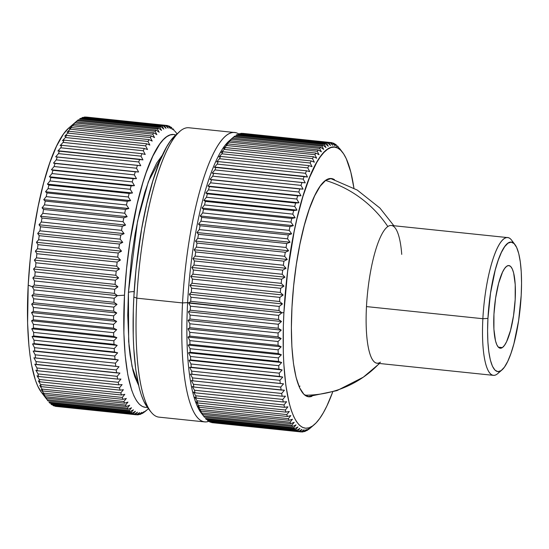 <?xml version="1.0" encoding="UTF-8"?>
<svg xmlns="http://www.w3.org/2000/svg" width="549" height="549" viewBox="0 0 549 549"><rect width="100%" height="100%" fill="white"/><g stroke="black" fill="none" stroke-linecap="round" stroke-linejoin="round"><path stroke-width="0.82" d="M162.628 154.694L148.333 181.746L137.525 221.261L128.418 292.473L127.752 315.325L129.042 346.138L130.072 355.086L132.961 370.479L134.8 376.772L138.602 385.35L132.035 366.485L128.658 341.636L128.418 292.473A8.31 1.633 -176.9 0 1 134.176 291.622A8.31 1.633 3.1 0 0 128.418 292.473L131.63 256.939L135.129 233.73L139.57 211.948L144.778 192.438L150.556 175.948L156.671 163.101L162.902 154.406M117.411 295.637L124.486 295.197A137.154 33.022 -84.1 0 1 175.742 135.006L173.491 134.512L170.197 134.93L166.8 136.667L163.328 139.686L159.821 143.975L152.835 156.163L146.103 172.763L142.918 182.529L137.051 204.502L129.935 241.958L126.579 268.53L124.486 295.197L117.411 295.637L114.213 298.265L33.969 289.906A145.464 35.019 95.9 0 0 33.784 293.948L114.027 302.307A145.464 35.019 -84.1 0 1 114.213 298.265A145.464 35.019 95.9 0 0 114.027 302.307L117.006 304.372L113.842 307.124L33.599 298.766A145.464 35.019 95.9 0 0 33.482 302.739L113.718 311.105A145.464 35.019 -84.1 0 1 113.842 307.124A145.464 35.019 95.9 0 0 113.718 311.105L116.745 312.978L113.622 315.833L33.379 307.474A145.464 35.019 95.9 0 0 33.324 311.379L113.568 319.738A145.464 35.019 -84.1 0 1 113.622 315.833A145.464 35.019 95.9 0 0 113.568 319.738L116.635 321.412L113.547 324.37L33.304 316.011A145.464 35.019 95.9 0 0 33.317 319.813L113.561 328.172A145.464 35.019 -84.1 0 1 113.547 324.37A145.464 35.019 95.9 0 0 113.561 328.172L116.669 329.647L113.622 332.687L33.379 324.329A145.464 35.019 95.9 0 0 33.468 328.028L113.712 336.386A145.464 35.019 -84.1 0 1 113.622 332.687A145.464 35.019 95.9 0 0 113.712 336.386L116.855 337.649L113.849 340.757L33.606 332.399A145.464 35.019 95.9 0 0 33.764 335.974L114 344.333A145.464 35.019 -84.1 0 1 113.849 340.757A145.464 35.019 95.9 0 0 114 344.333L117.184 345.383L114.226 348.546L33.983 340.188A145.464 35.019 95.9 0 0 34.203 343.626L114.446 351.984A145.464 35.019 -84.1 0 1 114.226 348.546A145.464 35.019 95.9 0 0 114.446 351.984L117.658 352.822L114.748 356.026L34.505 347.668A145.464 35.019 95.9 0 0 34.793 350.962L115.036 359.321A145.464 35.019 -84.1 0 1 114.748 356.026A145.464 35.019 95.9 0 0 115.036 359.321L118.275 359.938L115.414 363.17L35.17 354.812A145.464 35.019 95.9 0 0 35.527 357.941L115.764 366.3A145.464 35.019 -84.1 0 1 115.414 363.17A145.464 35.019 95.9 0 0 115.764 366.3L119.03 366.698L116.223 369.951L35.98 361.592A145.464 35.019 95.9 0 0 36.399 364.536L116.642 372.901A145.464 35.019 -84.1 0 1 116.223 369.951A145.464 35.019 95.9 0 0 116.642 372.901L119.929 373.073L117.177 376.333L36.934 367.974A145.464 35.019 95.9 0 0 37.407 370.733L117.651 379.091A145.464 35.019 -84.1 0 1 117.177 376.333A145.464 35.019 95.9 0 0 117.651 379.091L120.958 379.05L118.261 382.296L38.018 373.938A145.464 35.019 95.9 0 0 38.554 376.497L118.797 384.856A145.464 35.019 -84.1 0 1 118.261 382.296A145.464 35.019 95.9 0 0 118.797 384.856L122.118 384.595L119.476 387.814L39.233 379.455A145.464 35.019 95.9 0 0 39.83 381.809L120.066 390.167A145.464 35.019 -84.1 0 1 119.476 387.814A145.464 35.019 95.9 0 0 120.066 390.167L123.401 389.687L120.814 392.871L40.578 384.513A145.464 35.019 95.9 0 0 41.223 386.647L121.466 395.006A145.464 35.019 -84.1 0 1 120.814 392.871A145.464 35.019 95.9 0 0 121.466 395.006L124.808 394.312L122.283 397.442L42.04 389.083A145.464 35.019 95.9 0 0 42.74 390.991L122.983 399.349A145.464 35.019 -84.1 0 1 122.283 397.442A145.464 35.019 95.9 0 0 122.983 399.349L126.332 398.45L123.861 401.511L43.618 393.153A145.464 35.019 95.9 0 0 44.373 394.827L124.609 403.186A145.464 35.019 -84.1 0 1 123.861 401.511A145.464 35.019 95.9 0 0 124.609 403.186L127.958 402.081L125.549 405.059L45.306 396.701A145.464 35.019 95.9 0 0 46.102 398.135L126.345 406.493A145.464 35.019 -84.1 0 1 125.549 405.059A145.464 35.019 95.9 0 0 126.345 406.493L129.694 405.189L127.334 408.079L47.097 399.713A145.464 35.019 95.9 0 0 47.941 400.907L128.185 409.266A145.464 35.019 -84.1 0 1 127.334 408.079A145.464 35.019 95.9 0 0 128.185 409.266L131.52 407.763L129.221 410.549L48.978 402.191A145.464 35.019 95.9 0 0 49.863 403.131L130.106 411.489A145.464 35.019 -84.1 0 1 129.221 410.549A145.464 35.019 95.9 0 0 130.106 411.489L133.434 409.801L131.197 412.471L50.954 404.105A145.464 35.019 95.9 0 0 51.874 404.791L132.117 413.157A145.464 35.019 -84.1 0 1 131.197 412.471A145.464 35.019 95.9 0 0 132.117 413.157L135.431 411.283L133.249 413.822L53.006 405.464A145.464 35.019 95.9 0 0 53.967 405.896L134.203 414.255A145.464 35.019 -84.1 0 1 133.249 413.822A145.464 35.019 95.9 0 0 134.203 414.255L137.504 412.21L135.377 414.612L55.133 406.253A145.464 35.019 95.9 0 0 56.122 406.425L136.365 414.783A145.464 35.019 -84.1 0 1 135.377 414.612A145.464 35.019 95.9 0 0 136.365 414.783L139.638 412.58L137.566 414.831L136.461 414.721L137.566 414.831A145.464 35.019 95.9 0 0 138.574 414.742A145.464 35.019 -84.1 0 1 137.566 414.831L139.638 412.58L136.365 414.783L56.122 406.425A145.464 35.019 -84.1 0 1 55.133 406.253L135.377 414.612L137.504 412.21L134.203 414.255L53.967 405.896A145.464 35.019 -84.1 0 1 53.006 405.464L133.249 413.822L135.431 411.283L132.117 413.157L51.874 404.791A145.464 35.019 -84.1 0 1 50.954 404.105L131.197 412.471L133.434 409.801L130.106 411.489L49.863 403.131A145.464 35.019 -84.1 0 1 48.978 402.191L129.221 410.549L131.52 407.763L128.185 409.266L47.941 400.907A145.464 35.019 -84.1 0 1 47.097 399.713L46.102 398.135A145.464 35.019 -84.1 0 1 45.306 396.701L42.863 393.214L44.373 394.827A145.464 35.019 -84.1 0 1 43.618 393.153L41.23 389.584L42.74 390.991A145.464 35.019 -84.1 0 1 42.04 389.083L39.713 385.446L41.223 386.647A145.464 35.019 -84.1 0 1 40.578 384.513L38.306 380.828L39.83 381.809A145.464 35.019 -84.1 0 1 39.233 379.455L37.023 375.729L38.554 376.497A145.464 35.019 -84.1 0 1 38.018 373.938L35.857 370.184L37.407 370.733A145.464 35.019 -84.1 0 1 36.934 367.974L34.827 364.213L36.399 364.536A145.464 35.019 -84.1 0 1 35.98 361.592L33.935 357.831L35.527 357.941A145.464 35.019 -84.1 0 1 35.17 354.812L33.173 351.072L34.793 350.962A145.464 35.019 -84.1 0 1 34.505 347.668L32.556 343.955L34.203 343.626A145.464 35.019 -84.1 0 1 33.983 340.188L32.082 336.516L33.764 335.974A145.464 35.019 -84.1 0 1 33.606 332.399L31.753 328.782L33.468 328.028A145.464 35.019 -84.1 0 1 33.379 324.329L31.574 320.781L33.317 319.813A145.464 35.019 -84.1 0 1 33.304 316.011L31.54 312.553L33.324 311.379A145.464 35.019 -84.1 0 1 33.379 307.474L31.65 304.112L33.482 302.739A145.464 35.019 -84.1 0 1 33.599 298.766L31.904 295.506L33.784 293.948A145.464 35.019 -84.1 0 1 33.969 289.906L32.309 286.77L34.237 285.02A145.464 35.019 -84.1 0 1 34.484 280.937L32.858 277.931L34.834 276.01A145.464 35.019 -84.1 0 1 35.15 271.892L33.551 269.031L35.575 266.938A145.464 35.019 -84.1 0 1 35.953 262.806L34.381 260.096L36.454 257.845A145.464 35.019 -84.1 0 1 36.9 253.72L35.342 251.168L37.476 248.766A145.464 35.019 -84.1 0 1 37.984 244.662L36.44 242.287L38.629 239.741A145.464 35.019 -84.1 0 1 39.192 235.672L37.668 233.476L39.905 230.806A145.464 35.019 -84.1 0 1 40.53 226.785L39.013 224.774L41.312 221.988A145.464 35.019 -84.1 0 1 41.992 218.035L40.482 216.217L42.836 213.328A145.464 35.019 -84.1 0 1 43.563 209.457L42.06 207.845L44.469 204.859A145.464 35.019 -84.1 0 1 45.251 201.085L43.742 199.678L46.212 196.617A145.464 35.019 -84.1 0 1 47.036 192.953L45.526 191.759L48.051 188.63A145.464 35.019 -84.1 0 1 48.916 185.095L47.399 184.114L49.986 180.937A145.464 35.019 -84.1 0 1 50.892 177.54L49.355 176.771L51.997 173.553A145.464 35.019 -84.1 0 1 52.944 170.314L51.393 169.765L54.09 166.525A145.464 35.019 -84.1 0 1 55.065 163.451L53.5 163.122L56.252 159.869A145.464 35.019 -84.1 0 1 57.254 156.98L55.662 156.87L58.469 153.617A145.464 35.019 -84.1 0 1 59.491 150.913L57.878 151.023L60.74 147.791A145.464 35.019 -84.1 0 1 61.783 145.293L60.136 145.622L63.046 142.411A145.464 35.019 -84.1 0 1 64.109 140.125L62.435 140.674L65.393 137.511A145.464 35.019 -84.1 0 1 66.463 135.438L64.755 136.2L67.76 133.091A145.464 35.019 -84.1 0 1 68.838 131.252L67.088 132.22L70.135 129.187A145.464 35.019 -84.1 0 1 71.219 127.581L69.435 128.754L72.523 125.803A145.464 35.019 -84.1 0 1 73.6 124.438L71.775 125.81L74.904 122.955A145.464 35.019 -84.1 0 1 75.975 121.837L77.265 120.656A145.464 35.019 -84.1 0 1 78.335 119.792A145.464 35.019 95.9 0 0 77.265 120.656L157.508 129.015L159.203 132.268L156.218 130.202A145.464 35.019 95.9 0 0 155.141 131.314L156.87 134.677L153.844 132.796A145.464 35.019 95.9 0 0 152.766 134.162L154.53 137.621L151.462 135.939A145.464 35.019 95.9 0 0 150.378 137.545L152.19 141.086L149.081 139.611A145.464 35.019 95.9 0 0 147.997 141.45L149.85 145.066L146.707 143.797A145.464 35.019 95.9 0 0 145.636 145.869L147.53 149.534L144.353 148.484A145.464 35.019 95.9 0 0 143.289 150.769L145.238 154.482L142.026 153.651A145.464 35.019 95.9 0 0 140.983 156.149L142.98 159.889L139.734 159.272A145.464 35.019 95.9 0 0 138.712 161.976L140.764 165.736L137.497 165.338A145.464 35.019 95.9 0 0 136.495 168.227L138.595 171.988L135.308 171.81A145.464 35.019 95.9 0 0 134.333 174.884L136.488 178.631L133.181 178.672A145.464 35.019 95.9 0 0 132.24 181.911L134.457 185.637L131.136 185.898A145.464 35.019 95.9 0 0 130.23 189.295L132.494 192.98L129.159 193.454A145.464 35.019 95.9 0 0 128.294 196.988L130.621 200.625L127.279 201.318A145.464 35.019 95.9 0 0 126.455 204.976L128.837 208.545L125.495 209.444A145.464 35.019 95.9 0 0 124.712 213.218L127.155 216.711L123.806 217.816A145.464 35.019 95.9 0 0 123.079 221.686L125.577 225.083L122.235 226.394A145.464 35.019 95.9 0 0 121.555 230.347L124.115 233.641L120.773 235.144A145.464 35.019 95.9 0 0 120.149 239.165L122.763 242.335L119.435 244.031A145.464 35.019 95.9 0 0 118.865 248.1L121.542 251.147L118.22 253.02A145.464 35.019 95.9 0 0 117.719 257.131L120.444 260.034L117.143 262.079A145.464 35.019 95.9 0 0 116.697 266.203L119.476 268.962L116.196 271.165A145.464 35.019 95.9 0 0 115.812 275.296L118.646 277.897L115.393 280.251A145.464 35.019 95.9 0 0 115.07 284.368L117.96 286.798L114.727 289.296A145.464 35.019 95.9 0 0 114.473 293.386L117.411 295.637L114.213 298.265L33.969 289.906L32.309 286.77L28.198 285.164L32.309 286.77L117.411 295.637L32.309 286.77L34.237 285.02L114.473 293.386A145.464 35.019 -84.1 0 1 114.727 289.296L34.484 280.937A145.464 35.019 95.9 0 0 34.237 285.02L114.473 293.386L117.411 295.637M158.579 128.15A145.464 35.019 95.9 0 0 157.508 129.015A145.464 35.019 -84.1 0 1 158.579 128.15L78.335 119.792L158.579 128.15L161.509 130.401L158.579 128.15M159.848 127.272L161.509 130.401L159.848 127.272A145.464 35.019 -84.1 0 1 160.905 126.661A145.464 35.019 95.9 0 0 159.848 127.272L79.605 118.913A145.464 35.019 -84.1 0 1 80.662 118.303A145.464 35.019 95.9 0 0 79.605 118.913L159.848 127.272M163.787 129.09L160.905 126.661L80.662 118.303L160.905 126.661L163.787 129.09L162.161 126.092A145.464 35.019 -84.1 0 1 163.19 125.742A145.464 35.019 95.9 0 0 162.161 126.092L163.787 129.09M166.024 128.342L163.19 125.742L82.954 117.383A145.464 35.019 95.9 0 0 81.918 117.733A145.464 35.019 -84.1 0 1 82.954 117.383L163.19 125.742L166.024 128.342L164.425 125.481A145.464 35.019 -84.1 0 1 165.434 125.392A145.464 35.019 95.9 0 0 164.425 125.481L166.024 128.342M168.214 128.15L165.434 125.392L85.198 117.033A145.464 35.019 95.9 0 0 84.182 117.122A145.464 35.019 -84.1 0 1 85.198 117.033L165.434 125.392L168.214 128.15L166.642 125.44A145.464 35.019 -84.1 0 1 167.623 125.611A145.464 35.019 95.9 0 0 166.642 125.44L168.214 128.15M170.355 128.514L167.623 125.611L170.355 128.514L168.797 125.968A145.464 35.019 -84.1 0 1 169.751 126.4A145.464 35.019 95.9 0 0 168.797 125.968L170.355 128.514M172.42 129.447L169.751 126.4L172.42 129.447L170.883 127.066A145.464 35.019 -84.1 0 1 171.803 127.752A145.464 35.019 95.9 0 0 170.883 127.066L172.42 129.447M174.417 130.93L172.894 128.734A145.464 35.019 -84.1 0 1 173.779 129.674A145.464 35.019 95.9 0 0 172.894 128.734L174.417 130.93M41.353 392.261L37.723 386.043L35.383 380.1L31.533 364.845L30.058 355.683L28.905 345.602L27.594 323.1L28.198 285.164A137.154 33.022 95.9 0 1 68.851 127.917L77.265 120.656L157.508 129.015L159.203 132.268L156.218 130.202L75.975 121.837A145.464 35.019 95.9 0 0 74.904 122.955L155.141 131.314A145.464 35.019 -84.1 0 1 156.218 130.202L75.975 121.837L74.101 123.401L77.265 120.656M81.918 117.733L162.161 126.092L81.918 117.733M84.182 117.122L164.425 125.481L84.182 117.122M86.399 117.081L166.642 125.44L86.399 117.081M167.877 125.872L168.797 125.968L167.877 125.872M170.286 127.004L170.883 127.066L170.286 127.004M144.428 412.073L144.428 412.073A145.464 35.019 95.9 0 0 145.492 411.208A145.464 35.019 -84.1 0 1 144.428 412.073L146.35 410.323L144.428 412.073M142.095 413.562L141.649 413.514L142.095 413.562A145.464 35.019 95.9 0 0 143.152 412.951A145.464 35.019 -84.1 0 1 142.095 413.562L144.071 411.633L142.095 413.562M139.81 414.481L139.048 414.406L139.81 414.481A145.464 35.019 95.9 0 0 140.846 414.131A145.464 35.019 -84.1 0 1 139.81 414.481L141.834 412.388L139.81 414.481M35.15 271.892A145.464 35.019 95.9 0 0 34.834 276.01L115.07 284.368A145.464 35.019 -84.1 0 1 115.393 280.251L35.15 271.892L33.551 269.031L118.646 277.897L115.393 280.251L35.15 271.892M35.953 262.806A145.464 35.019 95.9 0 0 35.575 266.938L115.812 275.296A145.464 35.019 -84.1 0 1 116.196 271.165L35.953 262.806L34.381 260.096L119.476 268.962L116.196 271.165L35.953 262.806M36.9 253.72A145.464 35.019 95.9 0 0 36.454 257.845L116.697 266.203A145.464 35.019 -84.1 0 1 117.143 262.079L36.9 253.72L35.342 251.168L120.444 260.034L117.143 262.079L36.9 253.72M37.984 244.662A145.464 35.019 95.9 0 0 37.476 248.766L117.719 257.131A145.464 35.019 -84.1 0 1 118.22 253.02L37.984 244.662L36.44 242.287L121.542 251.147L118.22 253.02L37.984 244.662M39.192 235.672A145.464 35.019 95.9 0 0 38.629 239.741L118.865 248.1A145.464 35.019 -84.1 0 1 119.435 244.031L39.192 235.672L37.668 233.476L122.763 242.335L119.435 244.031L39.192 235.672M40.53 226.785A145.464 35.019 95.9 0 0 39.905 230.806L120.149 239.165A145.464 35.019 -84.1 0 1 120.773 235.144L40.53 226.785L39.013 224.774L124.115 233.641L120.773 235.144L40.53 226.785M41.992 218.035A145.464 35.019 95.9 0 0 41.312 221.988L121.555 230.347A145.464 35.019 -84.1 0 1 122.235 226.394L41.992 218.035L40.482 216.217L125.577 225.083L122.235 226.394L41.992 218.035M43.563 209.457A145.464 35.019 95.9 0 0 42.836 213.328L123.079 221.686A145.464 35.019 -84.1 0 1 123.806 217.816L43.563 209.457L42.06 207.845L127.155 216.711L123.806 217.816L43.563 209.457M45.251 201.085A145.464 35.019 95.9 0 0 44.469 204.859L124.712 213.218A145.464 35.019 -84.1 0 1 125.495 209.444L45.251 201.085L43.742 199.678L128.837 208.545L125.495 209.444L45.251 201.085M47.036 192.953A145.464 35.019 95.9 0 0 46.212 196.617L126.455 204.976A145.464 35.019 -84.1 0 1 127.279 201.318L47.036 192.953L45.526 191.759L130.621 200.625L127.279 201.318L47.036 192.953M48.916 185.095A145.464 35.019 95.9 0 0 48.051 188.63L128.294 196.988A145.464 35.019 -84.1 0 1 129.159 193.454L48.916 185.095L47.399 184.114L132.494 192.98L129.159 193.454L48.916 185.095M50.892 177.54A145.464 35.019 95.9 0 0 49.986 180.937L130.23 189.295A145.464 35.019 -84.1 0 1 131.136 185.898L50.892 177.54L49.355 176.771L134.457 185.637L131.136 185.898L50.892 177.54M52.944 170.314A145.464 35.019 95.9 0 0 51.997 173.553L132.24 181.911A145.464 35.019 -84.1 0 1 133.181 178.672L52.944 170.314L51.393 169.765L136.488 178.631L133.181 178.672L52.944 170.314M55.065 163.451A145.464 35.019 95.9 0 0 54.09 166.525L134.333 174.884A145.464 35.019 -84.1 0 1 135.308 171.81L55.065 163.451M57.254 156.98A145.464 35.019 95.9 0 0 56.252 159.869L136.495 168.227A145.464 35.019 -84.1 0 1 137.497 165.338L55.662 156.87L58.469 153.617L138.712 161.976A145.464 35.019 -84.1 0 1 139.734 159.272L59.491 150.913A145.464 35.019 95.9 0 0 58.469 153.617L138.712 161.976L140.764 165.736L57.254 156.98M61.783 145.293A145.464 35.019 95.9 0 0 60.74 147.791L140.983 156.149A145.464 35.019 -84.1 0 1 142.026 153.651L61.783 145.293L60.136 145.622L63.046 142.411L143.289 150.769A145.464 35.019 -84.1 0 1 144.353 148.484L64.109 140.125A145.464 35.019 95.9 0 0 63.046 142.411L143.289 150.769L145.238 154.482L142.026 153.651L61.783 145.293M66.463 135.438A145.464 35.019 95.9 0 0 65.393 137.511L145.636 145.869A145.464 35.019 -84.1 0 1 146.707 143.797L66.463 135.438L64.755 136.2L67.76 133.091L147.997 141.45A145.464 35.019 -84.1 0 1 149.081 139.611L68.838 131.252A145.464 35.019 95.9 0 0 67.76 133.091L147.997 141.45L149.85 145.066L146.707 143.797L66.463 135.438M71.219 127.581A145.464 35.019 95.9 0 0 70.135 129.187L150.378 137.545A145.464 35.019 -84.1 0 1 151.462 135.939L71.219 127.581L69.435 128.754L72.523 125.803L152.766 134.162A145.464 35.019 -84.1 0 1 153.844 132.796L73.6 124.438A145.464 35.019 95.9 0 0 72.523 125.803L152.766 134.162L154.53 137.621L151.462 135.939L71.219 127.581M46.425 398.897L41.319 392.219A137.154 33.022 95.9 0 1 28.198 285.164L30.284 258.497L33.647 231.932L38.142 206.472L43.597 183.105L49.815 162.737L56.547 146.13L63.533 133.942L68.893 127.883M41.319 392.219A137.154 33.022 95.9 0 0 44.352 395.349M145.492 411.208L148.422 408.682M143.152 412.951L146.35 410.323L143.152 412.951M140.846 414.131L144.071 411.633L140.846 414.131M138.574 414.742L141.834 412.388L138.574 414.742M234.78 132.535A145.464 35.019 -84.1 0 1 238.691 133.915A145.464 35.019 95.9 0 0 182.543 302.931A145.464 35.019 -84.1 0 1 234.78 132.535L189.041 127.773A145.464 35.019 95.9 0 0 136.804 298.169A145.464 35.019 -84.1 0 1 179.928 131.396L175.749 135.006A141.306 34.017 95.9 0 0 133.853 297.016A141.306 34.017 95.9 0 0 147.379 407.31A137.154 33.022 -84.1 0 1 124.486 295.197L123.882 333.133L125.193 355.635L127.828 374.878L131.678 390.133L134.011 396.069L136.591 400.804L139.398 404.29L142.397 406.486L145.554 407.379L147.379 407.31A141.306 34.017 95.9 0 0 149.074 409.273M156.87 134.677L153.844 132.796L73.6 124.438L71.775 125.81L74.904 122.955L155.141 131.314L156.87 134.677M152.19 141.086L149.081 139.611L68.838 131.252L67.088 132.22L70.135 129.187L150.378 137.545L152.19 141.086M147.53 149.534L144.353 148.484L64.109 140.125L62.435 140.674L65.393 137.511L145.636 145.869L147.53 149.534M142.98 159.889L57.878 151.023L60.74 147.791L140.983 156.149L142.98 159.889M56.252 159.869L136.495 168.227L138.595 171.988L53.5 163.122L56.252 159.869M54.09 166.525L134.333 174.884L136.488 178.631L51.393 169.765L54.09 166.525M51.997 173.553L132.24 181.911L134.457 185.637L49.355 176.771L51.997 173.553M49.986 180.937L130.23 189.295L132.494 192.98L47.399 184.114L49.986 180.937M48.051 188.63L128.294 196.988L130.621 200.625L45.526 191.759L48.051 188.63M46.212 196.617L126.455 204.976L128.837 208.545L43.742 199.678L46.212 196.617M44.469 204.859L124.712 213.218L127.155 216.711L42.06 207.845L44.469 204.859M42.836 213.328L123.079 221.686L125.577 225.083L40.482 216.217L42.836 213.328M41.312 221.988L121.555 230.347L124.115 233.641L39.013 224.774L41.312 221.988M39.905 230.806L120.149 239.165L122.763 242.335L37.668 233.476L39.905 230.806M38.629 239.741L118.865 248.1L121.542 251.147L36.44 242.287L38.629 239.741M37.476 248.766L117.719 257.131L120.444 260.034L35.342 251.168L37.476 248.766M36.454 257.845L116.697 266.203L119.476 268.962L34.381 260.096L36.454 257.845M35.575 266.938L115.812 275.296L118.646 277.897L33.551 269.031L35.575 266.938M32.858 277.931L117.96 286.798L114.727 289.296L34.484 280.937L32.858 277.931L34.834 276.01L115.07 284.368L117.96 286.798L32.858 277.931M31.904 295.506L117.006 304.372L113.842 307.124L33.599 298.766L31.904 295.506L33.784 293.948L114.027 302.307L117.006 304.372L31.904 295.506M31.65 304.112L116.745 312.978L113.622 315.833L33.379 307.474L31.65 304.112L33.482 302.739L113.718 311.105L116.745 312.978L31.65 304.112M31.54 312.553L116.635 321.412L113.547 324.37L33.304 316.011L31.54 312.553L33.324 311.379L113.568 319.738L116.635 321.412L31.54 312.553M31.574 320.781L116.669 329.647L113.622 332.687L33.379 324.329L31.574 320.781L33.317 319.813L113.561 328.172L116.669 329.647L31.574 320.781M31.753 328.782L116.855 337.649L113.849 340.757L33.606 332.399L31.753 328.782L33.468 328.028L113.712 336.386L116.855 337.649L31.753 328.782M32.082 336.516L117.184 345.383L114.226 348.546L33.983 340.188L32.082 336.516L33.764 335.974L114 344.333L117.184 345.383L32.082 336.516M32.556 343.955L117.658 352.822L114.748 356.026L34.505 347.668L32.556 343.955L34.203 343.626L114.446 351.984L117.658 352.822L32.556 343.955M33.173 351.072L118.275 359.938L115.414 363.17L35.17 354.812L33.173 351.072L34.793 350.962L118.275 359.938L33.173 351.072M33.935 357.831L119.03 366.698L116.223 369.951L35.98 361.592L33.935 357.831L119.03 366.698L33.935 357.831M119.929 373.073L117.177 376.333L36.934 367.974L34.827 364.213L119.929 373.073M120.958 379.05L118.261 382.296L38.018 373.938L35.857 370.184L37.407 370.733L117.651 379.091L120.958 379.05M122.118 384.595L119.476 387.814L39.233 379.455L37.023 375.729L38.554 376.497L118.797 384.856L122.118 384.595M123.401 389.687L120.814 392.871L40.578 384.513L38.306 380.828L39.83 381.809L120.066 390.167L123.401 389.687M124.808 394.312L122.283 397.442L42.04 389.083L39.713 385.446L41.223 386.647L121.466 395.006L124.808 394.312M126.332 398.45L123.861 401.511L43.618 393.153L41.23 389.584L42.74 390.991L122.983 399.349L126.332 398.45M127.958 402.081L125.549 405.059L45.306 396.701L42.863 393.214L44.373 394.827L124.609 403.186L127.958 402.081M129.694 405.189L127.334 408.079L47.097 399.713L44.593 396.323L46.102 398.135L126.345 406.493L129.694 405.189M311.942 396.309A109.718 26.414 -84.1 0 1 308.641 396.797A109.718 26.414 -84.1 0 1 291.979 307.063L293.653 285.734L296.336 264.474L299.932 244.113L304.304 225.419L309.272 209.121L314.659 195.842L320.245 186.09L325.825 180.237L331.184 178.521L334.513 179.695A109.718 26.414 -84.1 0 0 331.376 178.535A109.718 26.414 -84.1 0 0 291.979 307.063L291.382 327.65L291.883 346.7L293.468 363.479L296.076 377.341L299.596 387.766L303.906 394.34L308.833 396.81L311.942 396.309M281.905 312.772L283.908 312.649A141.306 34.017 -84.1 0 1 342.59 152.389A141.306 34.017 -84.1 0 1 353.92 188.149L350.832 172.173L346.295 158.75L343.633 153.871L340.744 150.282L337.656 148.017L334.403 147.098L331.006 147.53L327.499 149.314L323.931 152.43L320.314 156.842L316.698 162.525L309.602 177.423L302.897 196.563L296.858 219.209L294.154 231.575L287.642 271.412L283.908 312.649L281.905 312.772L278.707 315.401L190.441 306.205A145.464 35.019 95.9 0 0 190.256 310.247L278.521 319.443A145.464 35.019 -84.1 0 1 278.707 315.401A145.464 35.019 95.9 0 0 278.521 319.443L281.5 321.508L278.336 324.26L190.071 315.064A145.464 35.019 95.9 0 0 189.954 319.044L278.219 328.24A145.464 35.019 -84.1 0 1 278.336 324.26A145.464 35.019 95.9 0 0 278.219 328.24L281.246 330.114L278.117 332.975L189.851 323.78A145.464 35.019 95.9 0 0 189.796 327.678L278.062 336.873A145.464 35.019 -84.1 0 1 278.117 332.975A145.464 35.019 95.9 0 0 278.062 336.873L281.129 338.548L278.041 341.505L189.776 332.31A145.464 35.019 95.9 0 0 189.796 336.118L278.062 345.314A145.464 35.019 -84.1 0 1 278.041 341.505A145.464 35.019 95.9 0 0 278.062 345.314L281.17 346.783L278.123 349.823L189.851 340.627A145.464 35.019 95.9 0 0 189.94 344.326L278.206 353.522A145.464 35.019 -84.1 0 1 278.123 349.823A145.464 35.019 95.9 0 0 278.206 353.522L281.349 354.784L278.35 357.893L190.078 348.697A145.464 35.019 95.9 0 0 190.235 352.273L278.501 361.468A145.464 35.019 -84.1 0 1 278.35 357.893A145.464 35.019 95.9 0 0 278.501 361.468L281.678 362.518L278.72 365.682L190.455 356.486A145.464 35.019 95.9 0 0 190.675 359.931L278.94 369.12A145.464 35.019 -84.1 0 1 278.72 365.682A145.464 35.019 95.9 0 0 278.94 369.12L282.152 369.957L279.242 373.169L190.977 363.973A145.464 35.019 95.9 0 0 191.265 367.26L279.53 376.456A145.464 35.019 -84.1 0 1 279.242 373.169A145.464 35.019 95.9 0 0 279.53 376.456L282.769 377.074L279.915 380.306L191.649 371.117A145.464 35.019 95.9 0 0 191.999 374.24L280.264 383.435A145.464 35.019 -84.1 0 1 279.915 380.306A145.464 35.019 95.9 0 0 280.264 383.435L283.531 383.833L280.724 387.086L192.459 377.89A145.464 35.019 95.9 0 0 192.871 380.841L281.136 390.037A145.464 35.019 -84.1 0 1 280.724 387.086A145.464 35.019 95.9 0 0 281.136 390.037L284.423 390.215L281.671 393.468L193.406 384.273A145.464 35.019 95.9 0 0 193.879 387.031L282.145 396.227A145.464 35.019 -84.1 0 1 281.671 393.468A145.464 35.019 95.9 0 0 282.145 396.227L285.453 396.186L282.756 399.432L194.49 390.236A145.464 35.019 95.9 0 0 195.025 392.796L283.291 401.992A145.464 35.019 -84.1 0 1 282.756 399.432A145.464 35.019 95.9 0 0 283.291 401.992L286.612 401.731L283.97 404.949L195.705 395.754A145.464 35.019 95.9 0 0 196.302 398.107L284.567 407.303A145.464 35.019 -84.1 0 1 283.97 404.949A145.464 35.019 95.9 0 0 284.567 407.303L287.902 406.83L285.315 410.007L197.05 400.811A145.464 35.019 95.9 0 0 197.695 402.945L285.967 412.141A145.464 35.019 -84.1 0 1 285.315 410.007A145.464 35.019 95.9 0 0 285.967 412.141L289.309 411.448L286.777 414.577L198.512 405.382A145.464 35.019 95.9 0 0 199.212 407.289L287.484 416.485A145.464 35.019 -84.1 0 1 286.777 414.577A145.464 35.019 95.9 0 0 287.484 416.485L290.826 415.586L288.355 418.647L200.09 409.451A145.464 35.019 95.9 0 0 200.845 411.126L289.11 420.321A145.464 35.019 -84.1 0 1 288.355 418.647A145.464 35.019 95.9 0 0 289.11 420.321L292.459 419.216L290.044 422.195L201.778 412.999A145.464 35.019 95.9 0 0 202.581 414.44L290.846 423.629A145.464 35.019 -84.1 0 1 290.044 422.195A145.464 35.019 95.9 0 0 290.846 423.629L294.189 422.325L291.835 425.214L203.569 416.018A145.464 35.019 95.9 0 0 204.413 417.206L292.679 426.401A145.464 35.019 -84.1 0 1 291.835 425.214A145.464 35.019 95.9 0 0 292.679 426.401L296.021 424.899L293.722 427.685L205.45 418.489A145.464 35.019 95.9 0 0 206.342 419.429L294.607 428.625A145.464 35.019 -84.1 0 1 293.722 427.685A145.464 35.019 95.9 0 0 294.607 428.625L297.935 426.937L295.691 429.606L207.426 420.41A145.464 35.019 95.9 0 0 208.352 421.097L296.618 430.292A145.464 35.019 -84.1 0 1 295.691 429.606A145.464 35.019 95.9 0 0 296.618 430.292L299.932 428.419L297.743 430.958L209.478 421.762A145.464 35.019 95.9 0 0 210.439 422.195L298.704 431.39A145.464 35.019 -84.1 0 1 297.743 430.958A145.464 35.019 95.9 0 0 298.704 431.39L301.998 429.345L299.871 431.747L211.605 422.552A145.464 35.019 95.9 0 0 212.593 422.723L300.859 431.919A145.464 35.019 -84.1 0 1 299.871 431.747A145.464 35.019 95.9 0 0 300.859 431.919L304.139 429.716L302.06 431.967L300.955 431.857L302.06 431.967A145.464 35.019 95.9 0 0 303.075 431.878A145.464 35.019 -84.1 0 1 302.06 431.967L304.139 429.716L300.859 431.919L212.593 422.723A145.464 35.019 -84.1 0 1 211.605 422.552L299.871 431.747L301.998 429.345L298.704 431.39L210.439 422.195A145.464 35.019 -84.1 0 1 209.478 421.762L297.743 430.958L299.932 428.419L296.618 430.292L208.352 421.097A145.464 35.019 -84.1 0 1 207.426 420.41L295.691 429.606L297.935 426.937L294.607 428.625L206.342 419.429A145.464 35.019 -84.1 0 1 205.45 418.489L293.722 427.685L296.021 424.899L292.679 426.401L204.413 417.206A145.464 35.019 -84.1 0 1 203.569 416.018L202.581 414.44A145.464 35.019 -84.1 0 1 201.778 412.999L199.335 409.513L200.845 411.126A145.464 35.019 -84.1 0 1 200.09 409.451L197.702 405.883L199.212 407.289A145.464 35.019 -84.1 0 1 198.512 405.382L196.185 401.751L197.695 402.945A145.464 35.019 -84.1 0 1 197.05 400.811L194.778 397.126L196.302 398.107A145.464 35.019 -84.1 0 1 195.705 395.754L193.495 392.034L195.025 392.796A145.464 35.019 -84.1 0 1 194.49 390.236L192.335 386.482L193.879 387.031A145.464 35.019 -84.1 0 1 193.406 384.273L191.306 380.512L192.871 380.841A145.464 35.019 -84.1 0 1 192.459 377.89L190.407 374.13L191.999 374.24A145.464 35.019 -84.1 0 1 191.649 371.117L189.652 367.37L191.265 367.26A145.464 35.019 -84.1 0 1 190.977 363.973L189.034 360.261L190.675 359.931A145.464 35.019 -84.1 0 1 190.455 356.486L188.561 352.822L190.235 352.273A145.464 35.019 -84.1 0 1 190.078 348.697L188.232 345.088L189.94 344.326A145.464 35.019 -84.1 0 1 189.851 340.627L188.046 337.086L189.796 336.118A145.464 35.019 -84.1 0 1 189.776 332.31L188.012 328.851L189.796 327.678A145.464 35.019 -84.1 0 1 189.851 323.78L188.122 320.417L189.954 319.044A145.464 35.019 -84.1 0 1 190.071 315.064L188.382 311.811L190.256 310.247A145.464 35.019 -84.1 0 1 190.441 306.205L188.781 303.069L190.709 301.326A145.464 35.019 -84.1 0 1 190.963 297.235L189.33 294.237L191.306 292.308A145.464 35.019 -84.1 0 1 191.622 288.191L190.023 285.329L192.047 283.236A145.464 35.019 -84.1 0 1 192.431 279.105L190.853 276.401L192.925 274.143A145.464 35.019 -84.1 0 1 193.372 270.019L191.814 267.473L193.948 265.071A145.464 35.019 -84.1 0 1 194.456 260.96L192.912 258.586L195.101 256.047A145.464 35.019 -84.1 0 1 195.664 251.97L194.14 249.774L196.377 247.105A145.464 35.019 -84.1 0 1 197.002 243.083L195.485 241.073L197.784 238.287A145.464 35.019 -84.1 0 1 198.464 234.334L196.954 232.522L199.308 229.633A145.464 35.019 -84.1 0 1 200.035 225.756L198.532 224.143L200.941 221.165A145.464 35.019 -84.1 0 1 201.723 217.39L200.213 215.977L202.684 212.916A145.464 35.019 -84.1 0 1 203.507 209.258L201.998 208.057L204.523 204.935A145.464 35.019 -84.1 0 1 205.395 201.401L203.871 200.412L206.458 197.235A145.464 35.019 -84.1 0 1 207.364 193.838L205.827 193.07L208.469 189.858A145.464 35.019 -84.1 0 1 209.416 186.619L207.865 186.07L210.562 182.824A145.464 35.019 -84.1 0 1 211.537 179.749L209.972 179.427L212.724 176.167A145.464 35.019 -84.1 0 1 213.726 173.278L212.134 173.168L214.94 169.916A145.464 35.019 -84.1 0 1 215.97 167.212L214.35 167.328L217.212 164.089A145.464 35.019 -84.1 0 1 218.255 161.591L216.615 161.921L219.525 158.716A145.464 35.019 -84.1 0 1 220.581 156.424L218.907 156.973L221.865 153.809A145.464 35.019 -84.1 0 1 222.935 151.744L221.226 152.498L224.232 149.39A145.464 35.019 -84.1 0 1 225.31 147.551L223.56 148.525L226.607 145.485A145.464 35.019 -84.1 0 1 227.691 143.879L225.907 145.053L228.995 142.102A145.464 35.019 -84.1 0 1 230.079 140.743L228.247 142.109L231.376 139.254A145.464 35.019 -84.1 0 1 232.453 138.142L233.737 136.955A145.464 35.019 -84.1 0 1 234.807 136.09A145.464 35.019 95.9 0 0 233.737 136.955L322.002 146.151L323.697 149.403L320.719 147.338A145.464 35.019 95.9 0 0 319.642 148.45L321.371 151.812L318.345 149.932A145.464 35.019 95.9 0 0 317.26 151.298L319.031 154.756L315.963 153.075A145.464 35.019 95.9 0 0 314.879 154.681L316.684 158.222L313.575 156.746A145.464 35.019 95.9 0 0 312.498 158.586L314.351 162.202L311.201 160.932A145.464 35.019 95.9 0 0 310.13 163.005L312.031 166.67L308.847 165.62A145.464 35.019 95.9 0 0 307.79 167.912L309.732 171.624L306.52 170.787A145.464 35.019 95.9 0 0 305.477 173.285L307.474 177.025L304.235 176.407A145.464 35.019 95.9 0 0 303.206 179.111L305.258 182.872L301.991 182.474A145.464 35.019 95.9 0 0 300.989 185.363L303.089 189.124L299.802 188.945A145.464 35.019 95.9 0 0 298.828 192.02L300.989 195.767L297.682 195.815A145.464 35.019 95.9 0 0 296.741 199.047L298.951 202.773L295.63 203.034A145.464 35.019 95.9 0 0 294.724 206.431L296.995 210.116L293.66 210.59A145.464 35.019 95.9 0 0 292.789 214.131L295.115 217.761L291.773 218.454A145.464 35.019 95.9 0 0 290.949 222.112L293.338 225.68L289.989 226.579A145.464 35.019 95.9 0 0 289.213 230.36L291.649 233.847L288.307 234.951A145.464 35.019 95.9 0 0 287.573 238.829L290.078 242.219L286.729 243.53A145.464 35.019 95.9 0 0 286.05 247.482L288.609 250.776L285.267 252.279A145.464 35.019 95.9 0 0 284.65 256.301L287.264 259.478L283.929 261.166A145.464 35.019 95.9 0 0 283.366 265.236L286.036 268.283L282.721 270.156A145.464 35.019 95.9 0 0 282.213 274.267L284.938 277.17L281.637 279.215A145.464 35.019 95.9 0 0 281.191 283.339L283.97 286.098L280.697 288.3A145.464 35.019 95.9 0 0 280.313 292.432L283.147 295.033L279.887 297.386A145.464 35.019 95.9 0 0 279.571 301.504L282.454 303.933L279.228 306.431A145.464 35.019 95.9 0 0 278.974 310.521L281.905 312.772L187.621 302.616L188.781 303.069L190.709 301.326L278.974 310.521A145.464 35.019 -84.1 0 1 279.228 306.431L190.963 297.235A145.464 35.019 95.9 0 0 190.709 301.326L278.974 310.521L281.905 312.772L278.707 315.401L190.441 306.205L188.781 303.069L281.905 312.772M323.073 145.286A145.464 35.019 95.9 0 0 322.002 146.151A145.464 35.019 -84.1 0 1 323.073 145.286L234.807 136.09L323.073 145.286L326.003 147.544L323.073 145.286M324.349 144.408L326.003 147.544L324.349 144.408A145.464 35.019 -84.1 0 1 325.399 143.797A145.464 35.019 95.9 0 0 324.349 144.408L236.077 135.212A145.464 35.019 -84.1 0 1 237.134 134.601A145.464 35.019 95.9 0 0 236.077 135.212L324.349 144.408M328.281 146.233L325.399 143.797L237.134 134.601L325.399 143.797L328.281 146.233L326.655 143.227A145.464 35.019 -84.1 0 1 327.691 142.877A145.464 35.019 95.9 0 0 326.655 143.227L328.281 146.233M330.525 145.478L327.691 142.877L239.426 133.681A145.464 35.019 95.9 0 0 238.39 134.031A145.464 35.019 -84.1 0 1 239.426 133.681L327.691 142.877L330.525 145.478L328.92 142.616A145.464 35.019 -84.1 0 1 329.935 142.527A145.464 35.019 95.9 0 0 328.92 142.616L330.525 145.478M332.715 145.286L329.935 142.527L241.67 133.332A145.464 35.019 95.9 0 0 240.654 133.421A145.464 35.019 -84.1 0 1 241.67 133.332L329.935 142.527L332.715 145.286L331.136 142.575A145.464 35.019 -84.1 0 1 332.124 142.747A145.464 35.019 95.9 0 0 331.136 142.575L332.715 145.286M334.849 145.65L332.124 142.747L334.849 145.65L333.291 143.104A145.464 35.019 -84.1 0 1 334.252 143.536A145.464 35.019 95.9 0 0 333.291 143.104L334.849 145.65M336.921 146.583L334.252 143.536L336.921 146.583L335.377 144.209A145.464 35.019 -84.1 0 1 336.304 144.895A145.464 35.019 95.9 0 0 335.377 144.209L336.921 146.583M338.918 148.065L337.388 145.869A145.464 35.019 -84.1 0 1 338.273 146.809A145.464 35.019 95.9 0 0 337.388 145.869L338.918 148.065M339.316 148.093L342.59 152.389M147.413 407.358L143.673 400.948L141.265 394.834L139.13 387.532L135.775 369.669L133.736 348.059L133.235 336.105L133.297 310.459L133.853 297.016L136.804 298.169L182.543 302.931L187.621 302.616A141.306 34.017 95.9 0 1 229.509 140.606L233.737 136.955L322.002 146.151L323.697 149.403L320.719 147.338L232.453 138.142A145.464 35.019 95.9 0 0 231.376 139.254L319.642 148.45A145.464 35.019 -84.1 0 1 320.719 147.338L232.453 138.142L230.573 139.7L233.737 136.955M147.379 407.31L150.728 411.709A145.464 35.019 -84.1 0 1 136.804 298.169L182.543 302.931A145.464 35.019 95.9 0 0 209.025 421.248A145.464 35.019 -84.1 0 1 204.633 421.9A145.464 35.019 -84.1 0 1 182.543 302.931L187.621 302.616A141.306 34.017 95.9 0 0 201.14 412.917A141.306 34.017 95.9 0 0 202.32 414.337A141.306 34.017 -84.1 0 1 187.621 302.616A141.306 34.017 -84.1 0 1 230.621 139.707M299.967 386.05A109.718 26.414 -84.1 0 1 299.274 387.045M317.26 151.298A145.464 35.019 -84.1 0 1 318.345 149.932L230.079 140.743A145.464 35.019 95.9 0 0 228.995 142.102L317.26 151.298L319.031 154.756L315.963 153.075L227.691 143.879A145.464 35.019 95.9 0 0 226.607 145.485L314.879 154.681A145.464 35.019 -84.1 0 1 315.963 153.075L227.691 143.879L225.907 145.053L228.995 142.102L317.26 151.298M312.498 158.586A145.464 35.019 -84.1 0 1 313.575 156.746L225.31 147.551A145.464 35.019 95.9 0 0 224.232 149.39L312.498 158.586L314.351 162.202L311.201 160.932L222.935 151.744A145.464 35.019 95.9 0 0 221.865 153.809L310.13 163.005A145.464 35.019 -84.1 0 1 311.201 160.932L222.935 151.744L221.226 152.498L224.232 149.39L312.498 158.586M307.79 167.912A145.464 35.019 -84.1 0 1 308.847 165.62L220.581 156.424A145.464 35.019 95.9 0 0 219.525 158.716L307.79 167.912L309.732 171.624L306.52 170.787L218.255 161.591A145.464 35.019 95.9 0 0 217.212 164.089L305.477 173.285A145.464 35.019 -84.1 0 1 306.52 170.787L218.255 161.591L216.615 161.921L219.525 158.716L307.79 167.912M303.206 179.111A145.464 35.019 -84.1 0 1 304.235 176.407L215.97 167.212A145.464 35.019 95.9 0 0 214.94 169.916L303.206 179.111L305.258 182.872L213.726 173.278A145.464 35.019 95.9 0 0 212.724 176.167L300.989 185.363A145.464 35.019 -84.1 0 1 301.991 182.474L212.134 173.168L214.94 169.916L303.206 179.111M298.828 192.02A145.464 35.019 -84.1 0 1 299.802 188.945L211.537 179.749A145.464 35.019 95.9 0 0 210.562 182.824L298.828 192.02L300.989 195.767L207.865 186.07L210.562 182.824L298.828 192.02M296.741 199.047A145.464 35.019 -84.1 0 1 297.682 195.815L209.416 186.619A145.464 35.019 95.9 0 0 208.469 189.858L296.741 199.047L298.951 202.773L205.827 193.07L208.469 189.858L296.741 199.047M294.724 206.431A145.464 35.019 -84.1 0 1 295.63 203.034L207.364 193.838A145.464 35.019 95.9 0 0 206.458 197.235L294.724 206.431L296.995 210.116L203.871 200.412L206.458 197.235L294.724 206.431M292.789 214.131A145.464 35.019 -84.1 0 1 293.66 210.59L205.395 201.401A145.464 35.019 95.9 0 0 204.523 204.935L292.789 214.131L295.115 217.761L201.998 208.057L204.523 204.935L292.789 214.131M290.949 222.112A145.464 35.019 -84.1 0 1 291.773 218.454L203.507 209.258A145.464 35.019 95.9 0 0 202.684 212.916L290.949 222.112L293.338 225.68L200.213 215.977L202.684 212.916L290.949 222.112M289.213 230.36A145.464 35.019 -84.1 0 1 289.989 226.579L201.723 217.39A145.464 35.019 95.9 0 0 200.941 221.165L289.213 230.36L291.649 233.847L198.532 224.143L200.941 221.165L289.213 230.36M287.573 238.829A145.464 35.019 -84.1 0 1 288.307 234.951L200.035 225.756A145.464 35.019 95.9 0 0 199.308 229.633L287.573 238.829L290.078 242.219L196.954 232.522L199.308 229.633L287.573 238.829M286.05 247.482A145.464 35.019 -84.1 0 1 286.729 243.53L198.464 234.334A145.464 35.019 95.9 0 0 197.784 238.287L286.05 247.482L288.609 250.776L195.485 241.073L197.784 238.287L286.05 247.482M284.65 256.301A145.464 35.019 -84.1 0 1 285.267 252.279L197.002 243.083A145.464 35.019 95.9 0 0 196.377 247.105L284.65 256.301L287.264 259.478L194.14 249.774L196.377 247.105L284.65 256.301M283.366 265.236A145.464 35.019 -84.1 0 1 283.929 261.166L195.664 251.97A145.464 35.019 95.9 0 0 195.101 256.047L283.366 265.236L286.036 268.283L192.912 258.586L195.101 256.047L283.366 265.236M282.213 274.267A145.464 35.019 -84.1 0 1 282.721 270.156L194.456 260.96A145.464 35.019 95.9 0 0 193.948 265.071L282.213 274.267L284.938 277.17L191.814 267.473L193.948 265.071L282.213 274.267M281.191 283.339A145.464 35.019 -84.1 0 1 281.637 279.215L193.372 270.019A145.464 35.019 95.9 0 0 192.925 274.143L281.191 283.339L283.97 286.098L190.853 276.401L192.925 274.143L281.191 283.339M280.313 292.432A145.464 35.019 -84.1 0 1 280.697 288.3L192.431 279.105A145.464 35.019 95.9 0 0 192.047 283.236L280.313 292.432L283.147 295.033L190.023 285.329L192.047 283.236L280.313 292.432M279.571 301.504A145.464 35.019 -84.1 0 1 279.887 297.386L191.622 288.191A145.464 35.019 95.9 0 0 191.306 292.308L279.571 301.504L282.454 303.933L189.33 294.237L191.306 292.308L279.571 301.504M305.34 431.267A145.464 35.019 -84.1 0 1 304.304 431.617L303.549 431.541L304.304 431.617A145.464 35.019 95.9 0 0 305.34 431.267L308.565 428.769L306.143 430.649L306.596 430.697A145.464 35.019 95.9 0 0 307.646 430.087A145.464 35.019 -84.1 0 1 306.596 430.697L308.565 428.769L305.34 431.267M313.156 425.599L309.986 428.344A145.464 35.019 -84.1 0 1 308.922 429.208L308.922 429.208A145.464 35.019 95.9 0 0 309.986 428.344L314.22 424.693A141.306 34.017 -84.1 0 1 283.908 312.649L283.346 326.085L283.291 351.731L283.792 363.692L285.83 385.302L289.186 403.158L291.313 410.46L293.722 416.581L296.385 421.46L299.274 425.05L302.362 427.314L305.615 428.234L309.012 427.801L312.518 426.017L316.094 422.902L319.703 418.489L323.32 412.807L326.902 405.931L332.68 392.041A141.306 34.017 -84.1 0 1 314.22 424.693M334.787 144.147L335.377 144.209L334.787 144.147M332.371 143.008L333.291 143.104L332.371 143.008M242.871 133.38L331.136 142.575L242.871 133.38M240.654 133.421L328.92 142.616L240.654 133.421M238.39 134.031L326.655 143.227L238.39 134.031M204.633 421.9L158.894 417.13A145.464 35.019 95.9 0 1 136.804 298.169L133.853 297.016L136.015 269.545L141.649 228.844L146.803 203.576L152.848 180.937L159.546 161.79L166.649 146.892L170.265 141.21L175.79 134.972M201.14 412.917L202.897 415.202M310.844 427.458L307.646 430.087L310.844 427.458M306.328 429.524L304.304 431.617L306.328 429.524L303.075 431.878L306.328 429.524M202.581 414.44L290.846 423.629L294.189 422.325L291.835 425.214L203.569 416.018L201.064 412.622L202.581 414.44M200.845 411.126L289.11 420.321L292.459 419.216L290.044 422.195L201.778 412.999L199.335 409.513L200.845 411.126M199.212 407.289L287.484 416.485L290.826 415.586L288.355 418.647L200.09 409.451L197.702 405.883L199.212 407.289M197.695 402.945L285.967 412.141L289.309 411.448L286.777 414.577L198.512 405.382L196.185 401.751L197.695 402.945M196.302 398.107L284.567 407.303L287.902 406.83L285.315 410.007L197.05 400.811L194.778 397.126L196.302 398.107M195.025 392.796L283.291 401.992L286.612 401.731L283.97 404.949L195.705 395.754L193.495 392.034L195.025 392.796M193.879 387.031L282.145 396.227L285.453 396.186L282.756 399.432L194.49 390.236L192.335 386.482L193.879 387.031M192.871 380.841L284.423 390.215L281.671 393.468L193.406 384.273L191.306 380.512L192.871 380.841M191.999 374.24L283.531 383.833L191.999 374.24M190.407 374.13L283.531 383.833L280.724 387.086L192.459 377.89L190.407 374.13M191.265 367.26L282.769 377.074L191.265 367.26M189.652 367.37L282.769 377.074L279.915 380.306L191.649 371.117L189.652 367.37M190.675 359.931L278.94 369.12L282.152 369.957L189.034 360.261L190.675 359.931M189.034 360.261L282.152 369.957L279.242 373.169L190.977 363.973L189.034 360.261M190.235 352.273L278.501 361.468L281.678 362.518L188.561 352.822L190.235 352.273M188.561 352.822L281.678 362.518L278.72 365.682L190.455 356.486L188.561 352.822M189.94 344.326L278.206 353.522L281.349 354.784L188.232 345.088L189.94 344.326M188.232 345.088L281.349 354.784L278.35 357.893L190.078 348.697L188.232 345.088M189.796 336.118L278.062 345.314L281.17 346.783L188.046 337.086L189.796 336.118M188.046 337.086L281.17 346.783L278.123 349.823L189.851 340.627L188.046 337.086M189.796 327.678L278.062 336.873L281.129 338.548L188.012 328.851L189.796 327.678M188.012 328.851L281.129 338.548L278.041 341.505L189.776 332.31L188.012 328.851M189.954 319.044L278.219 328.24L281.246 330.114L188.122 320.417L189.954 319.044M188.122 320.417L281.246 330.114L278.117 332.975L189.851 323.78L188.122 320.417M190.256 310.247L278.521 319.443L281.5 321.508L188.382 311.811L190.256 310.247M188.382 311.811L281.5 321.508L278.336 324.26L190.071 315.064L188.382 311.811M189.33 294.237L282.454 303.933L279.228 306.431L190.963 297.235L189.33 294.237M190.023 285.329L283.147 295.033L279.887 297.386L191.622 288.191L190.023 285.329M190.853 276.401L283.97 286.098L280.697 288.3L192.431 279.105L190.853 276.401M191.814 267.473L284.938 277.17L281.637 279.215L193.372 270.019L191.814 267.473M192.912 258.586L286.036 268.283L282.721 270.156L194.456 260.96L192.912 258.586M194.14 249.774L287.264 259.478L283.929 261.166L195.664 251.97L194.14 249.774M195.485 241.073L288.609 250.776L285.267 252.279L197.002 243.083L195.485 241.073M196.954 232.522L290.078 242.219L286.729 243.53L198.464 234.334L196.954 232.522M198.532 224.143L291.649 233.847L288.307 234.951L200.035 225.756L198.532 224.143M200.213 215.977L293.338 225.68L289.989 226.579L201.723 217.39L200.213 215.977M201.998 208.057L295.115 217.761L291.773 218.454L203.507 209.258L201.998 208.057M203.871 200.412L296.995 210.116L293.66 210.59L205.395 201.401L203.871 200.412M205.827 193.07L298.951 202.773L295.63 203.034L207.364 193.838L205.827 193.07M207.865 186.07L300.989 195.767L297.682 195.815L209.416 186.619L207.865 186.07M212.724 176.167L300.989 185.363L303.089 189.124L209.972 179.427L212.724 176.167M209.972 179.427L303.089 189.124L209.972 179.427M217.212 164.089L305.477 173.285L307.474 177.025L214.35 167.328L217.212 164.089M221.865 153.809L310.13 163.005L312.031 166.67L308.847 165.62L220.581 156.424L218.907 156.973L221.865 153.809M226.607 145.485L314.879 154.681L316.684 158.222L313.575 156.746L225.31 147.551L223.56 148.525L226.607 145.485M231.376 139.254L319.642 148.45L321.371 151.812L318.345 149.932L230.079 140.743L228.247 142.109L231.376 139.254M514.969 244.573L511.62 240.181A69.249 16.669 95.9 0 0 482.866 318.715L487.937 318.399A65.091 15.674 -84.1 0 1 514.969 244.573A65.091 15.674 -84.1 0 1 521.193 295.383L521.55 283.174L521.248 271.872L520.308 261.914L518.764 253.686L516.678 247.51L514.118 243.605L511.194 242.136L508.017 243.159L504.709 246.631L501.395 252.416L498.197 260.295L495.246 269.964L490.525 293.132L487.937 318.399L487.581 330.615L487.883 341.91L488.823 351.868L490.367 360.096L492.46 366.279L495.013 370.177L497.936 371.646L501.113 370.623L504.428 367.157L507.743 361.366L510.934 353.487L513.885 343.818L518.613 320.65L521.193 295.383A65.091 15.674 -84.1 0 1 501.903 370.012A65.091 15.674 -84.1 0 1 487.937 318.399L482.866 318.715A69.249 16.669 -84.1 0 1 507.729 237.6A69.249 16.669 -84.1 0 1 513.24 242.884M502.362 347.586L498.334 347.167L502.362 347.586L500.331 348.238L498.465 347.297L496.838 344.806L495.5 340.86L493.915 329.249L493.949 314.241L495.603 298.107L498.616 283.311L502.541 272.112L504.655 268.413L506.768 266.196A41.559 10.006 -84.1 0 1 508.875 265.551A41.559 10.006 -84.1 0 1 514.907 303.721A41.559 10.006 -84.1 0 1 502.362 347.586A41.559 10.006 -84.1 0 1 500.263 348.231A41.559 10.006 -84.1 0 1 494.23 310.061A41.559 10.006 -84.1 0 1 506.768 266.196L508.799 265.551L510.666 266.485L512.299 268.976L513.631 272.922L515.223 284.533L515.182 299.541L513.535 315.675L510.515 330.471L506.597 341.677L504.476 345.369L502.362 347.586M507.729 237.6L391.341 225.474A69.249 16.669 95.9 0 0 387.841 226.545A69.249 16.669 95.9 0 0 366.478 306.589L482.866 318.715L366.478 306.589A69.249 16.669 -84.1 0 1 387.841 226.545A111.385 105.875 -124.7 0 0 325.536 180.443A111.385 105.875 55.3 0 1 387.841 226.545A69.249 16.669 -84.1 0 1 396.165 229.461A69.249 16.669 -84.1 0 1 401.738 254.393M380.498 362.148A69.249 16.669 -84.1 0 1 366.478 306.589A69.249 16.669 95.9 0 0 376.991 363.225L493.379 375.351A69.249 16.669 -84.1 0 1 482.866 318.715A69.249 16.669 95.9 0 0 497.717 373.629L501.903 370.012M379.544 363.493L363.328 377.17A111.385 105.875 -124.7 0 0 379.277 363.465A111.385 105.875 55.3 0 1 363.328 377.17A111.385 105.875 55.3 0 1 304.894 395.205M499.858 371.316A69.249 16.669 -84.1 0 1 493.379 375.351M175.056 131.266L177.046 133.881M363.328 377.17L336.935 390.641L307.9 396.673M393.894 225.742L379.935 208.064L357.227 190.05L330.628 178.5"/></g></svg>
